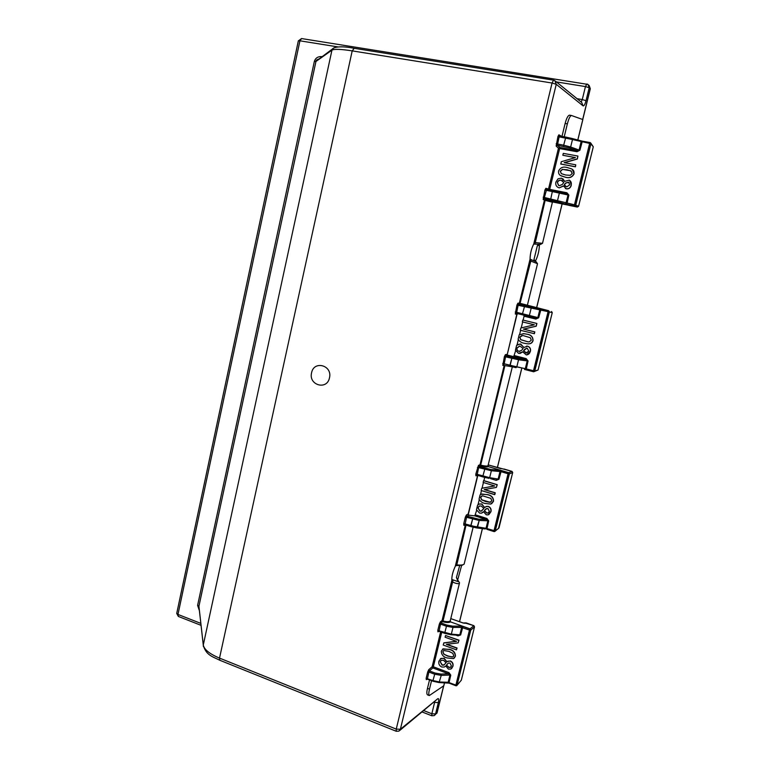 <?xml version="1.0" encoding="UTF-8"?>
<svg xmlns="http://www.w3.org/2000/svg" width="770" height="770" viewBox="0 0 770 770"><rect width="100%" height="100%" fill="white"/><g stroke="black" fill="none" stroke-linecap="round" stroke-linejoin="round"><path stroke-width="1.16" d="M505.168 355.634L518.181 358.628L525.689 359.58L526.16 358.608L525.689 359.58L528.037 361.063L526.112 368.878L533.495 370.803L548.096 311.648L517.209 305.074M517.71 304.131L541.098 308.924L538.682 317.769L535.881 318.097L535.872 319.078L524.072 316.22L523.128 320.099L536.902 323.458L536.228 326.201L523.639 329.117L534.823 331.88L534.38 333.708L520.308 330.263L520.857 327.991L534.341 324.805L522.358 321.87L522.801 320.041L536.902 323.458L536.228 326.201L523.639 329.117L534.823 331.88L534.38 333.708L520.308 330.263M519.201 334.786L523.966 333.66L526.593 334.151C530.742 334.632 532.84 336.779 532.907 340.571L533.071 340.571C532.359 342.823 530.809 343.911 528.432 343.824C530.809 343.911 532.359 342.823 533.071 340.571C533.004 336.779 530.896 334.642 526.757 334.151C530.896 334.642 533.004 336.779 533.071 340.571L532.907 340.571C531.954 343.15 530.068 344.219 527.267 343.786L524.38 343.266C521.588 342.881 519.5 341.524 518.114 339.224L519.201 334.786L523.966 333.66L526.593 334.151C530.742 334.632 532.84 336.779 532.907 340.571C531.954 343.15 530.068 344.219 527.267 343.786L524.38 343.266C521.588 342.881 519.5 341.524 518.114 339.224M523.071 333.603L526.757 334.151L523.071 333.603M516.622 345.335L520.193 343.978L523.908 347.463L527.556 346.202C529.885 347.135 530.78 348.877 530.241 351.438C529.731 353.613 528.413 354.768 526.285 354.912L522.705 351.803L518.576 353.392L515.438 350.196L516.622 345.335L517.507 344.575L520.799 344.113L523.908 347.463L527.72 346.202C530.039 347.126 530.934 348.877 530.395 351.428L526.767 354.912L530.241 351.438C529.731 353.613 528.413 354.768 526.285 354.912L522.705 351.803L518.576 353.392L515.438 350.196M526.641 346.077L527.72 346.202C530.039 347.126 530.934 348.877 530.395 351.428L530.241 351.438C530.78 348.877 529.885 347.135 527.556 346.202L526.641 346.077M522.782 351.9L519.865 353.526L522.782 351.9M549.376 311.898L534.765 371.034L533.716 371.766L538.066 370.004L552.244 312.668L549.376 311.898L534.765 371.034L538.076 369.975L552.254 312.659L549.27 311.898L534.765 371.034L533.475 371.737L548.096 311.648L518.143 305.295L516.478 313.246L515.294 313.987L516.94 305.036L517.941 303.159L520.077 303.322L548.673 310.705L549.376 311.898L548.096 311.648L548.673 310.705L549.376 311.898M522.185 304.391L548.654 310.705L549.27 311.898L534.669 371.025L525.294 368.676L526.112 368.878L526.103 369.812L528.056 360.966L526.16 358.608L514.447 355.605L526.16 358.608L528.056 360.966L527.209 360.88L528.037 361.063L525.689 359.58L513.725 356.51L515.63 350.783M503.003 363.478L516.795 366.895L516.006 367.665L509.932 366.222L516.006 367.665L509.932 366.222L509.923 365.278L525.294 368.676L527.209 360.88L518.537 359.783L504.677 356.606M527.306 304.93L527.758 305.719L518.653 304.362L541.098 308.924L538.682 317.769L535.872 319.078L535.881 318.097L515.534 313.024M515.515 312.023L537.855 317.587L535.881 318.097L516.478 313.246L517.979 313.698L516.776 314.43L507.122 355.018L525.689 359.58L518.181 358.628L518.537 359.783L505.592 356.837L503.975 364.662L502.8 365.384L504.398 356.616L505.39 354.681L507.055 354.344M539.433 308.578L539.799 309.704L539.433 308.578M524.476 369.427L525.294 368.676L527.209 360.88L518.537 359.783L516.795 366.895L525.294 368.676L524.476 369.427M525.987 352.968L528.788 351.139L527.267 348.261L524.89 349.079L523.513 350.831L526.776 353.035L528.788 351.139L527.267 348.261L524.89 349.079L523.677 350.822L526.632 353.035L523.513 350.831L525.987 352.968M518.884 351.351L521.713 350.302L523.1 348.464L519.817 346.038L516.872 348.079C516.583 349.772 517.257 350.86 518.884 351.351L521.713 350.302L523.1 348.464L519.817 346.038L517.036 348.069C516.747 349.772 517.421 350.86 519.057 351.341L519.712 351.447L519.057 351.341C517.421 350.86 516.747 349.772 517.036 348.069L519.577 346.028L516.872 348.079C516.583 349.772 517.257 350.86 518.884 351.351M526.699 348.175L523.513 350.831L526.699 348.175M520.684 339.686L527.97 341.851L529.317 341.842L531.3 340.167L530.309 337.722L523.1 335.556L521.723 335.566L519.702 337.26L520.684 339.686L527.97 341.851L529.317 341.842L531.3 340.167L530.309 337.722L523.1 335.556L521.723 335.566L519.865 337.27L520.847 339.695L528.133 341.851L520.684 339.686L519.865 337.27L520.684 339.686M522.609 335.528L519.702 337.26L522.609 335.528M534.669 331.88L534.216 333.708L534.669 331.88L523.475 329.117L534.669 331.88M536.064 326.191L523.475 329.117L536.064 326.191L536.902 323.458L522.801 320.041L536.738 323.448L536.064 326.191M466.168 515.967L478.863 519.221L486.39 519.519L486.871 518.46L486.39 519.519L488.69 520.972L486.842 528.509L493.994 530.79L508.075 473.762L500.837 471.606L491.366 470.74L477.737 467.342M483.435 482.521L482.049 488.219L494.648 485.928L481.693 488.324L494.735 485.957L483.127 482.424L483.56 480.673L497.237 484.686L496.409 487.41L484.224 489.576L495.245 492.81L494.812 494.571L481.154 490.519L481.693 488.324L494.735 485.957L483.127 482.424M484.686 477.429L483.897 480.644L497.237 484.686L496.409 487.41L484.224 489.576L495.062 492.887L494.629 494.658L481.154 490.519M484.503 489.528L495.245 492.81L494.812 494.571L495.245 492.81L484.503 489.528M480.085 494.879L481.837 494.013L487.256 494.667C491.26 495.37 493.3 497.584 493.378 501.289L491.597 503.763L493.551 501.203C493.483 497.497 491.443 495.293 487.429 494.581C491.443 495.293 493.483 497.497 493.551 501.203L490.683 504.09L485.11 503.465C482.415 502.925 480.384 501.491 479.046 499.162L480.085 494.879L481.837 494.013L487.256 494.667C491.26 495.37 493.3 497.584 493.378 501.289L490.683 504.09L485.11 503.465C482.415 502.925 480.384 501.491 479.046 499.162M481.096 494.234L487.429 494.581L481.096 494.234M477.602 505.053L479.45 503.965L481.837 504.003L478.873 504.148L481.837 504.003L484.609 507.517L486.515 506.391L488.19 506.506C490.442 507.546 491.318 509.297 490.798 511.771L488.103 514.88L486.284 514.793L483.502 511.713L481.394 513.166L479.498 513.041L476.457 509.74L477.602 505.053L479.45 503.965L481.654 504.09L484.667 507.536L486.515 506.391L488.373 506.41C490.625 507.449 491.491 509.211 490.971 511.675L488.863 514.581L490.971 511.675L488.103 514.88L486.284 514.793L483.502 511.713L481.394 513.166L479.498 513.041L476.457 509.74M486.024 506.554L488.373 506.41C490.625 507.449 491.491 509.211 490.971 511.675L490.798 511.771C491.318 509.297 490.442 507.546 488.19 506.506L486.024 506.554M483.56 511.761L482.107 512.897L483.56 511.761M486.457 466.071L508.662 472.674L509.355 473.887L494.754 531.502L498.999 527.883L512.676 472.588L509.355 473.887L495.264 530.896L498.488 528.49L512.704 472.539L512.031 471.394L488.344 464.945L511.992 471.394L512.676 472.588L509.24 473.935L495.264 530.896L494.446 531.598L493.994 530.79L508.075 473.762L500.837 471.606L491.366 470.74L478.632 467.611L477.073 475.157M478.247 466.312L491.039 469.527L499.691 470.249L500.019 471.452L499.691 470.249L501.318 470.576L508.662 472.674L509.355 473.887L508.075 473.762L508.547 472.722L509.24 473.935L495.158 530.934L486.034 528.307L486.842 528.509L486.823 529.288L488.709 520.876L486.871 518.46L475.533 514.88L486.871 518.46L488.709 520.876L487.882 520.799L486.39 519.519L474.801 515.862L476.649 510.327M464.041 523.639L477.506 527.306L476.861 527.96L470.749 526.574L476.736 527.922L470.749 526.574L470.749 525.794L486.034 528.307L487.882 520.799L479.19 520.453L465.648 517.016M488.873 478.334L482.915 476.919L488.873 478.334M476.101 474.041L489.662 477.679L498.151 479.056L496.486 479.575L498.151 479.056L500.019 471.452L498.151 479.056L498.96 479.229L489.662 477.679L488.96 478.363L489.662 477.679L482.877 476.081L485.013 468.333L491.039 469.527L491.366 470.74L489.662 477.679L491.366 470.74L491.039 469.527L501.318 470.576L498.96 479.229L496.236 480.345L496.284 479.546L496.236 480.345L490.452 478.603L496.236 480.345L498.96 479.229L501.318 470.576L508.547 472.722L512.031 471.394L503.984 469.007L511.992 471.394L512.676 472.588L511.992 471.394L508.662 472.674L488.43 466.659C487.035 467.082 484.465 466.841 480.721 465.927L480.018 464.724L504.177 365.471L502.8 365.384M477.621 475.331L468.189 513.994L468.892 515.188L467.072 516.246L478.863 519.221L479.19 520.453L476.861 527.96L485.389 528.961L486.034 528.307L487.882 520.799L479.19 520.453L466.543 517.296L465.013 524.716M486.678 513.032L487.882 513.09L489.393 511.396L487.92 508.498L485.61 509.163L484.282 510.808L486.678 513.032L488.401 512.878L489.393 511.396L487.92 508.498L485.61 509.163L484.465 510.712L486.861 512.935L488.065 512.993L486.678 513.032L484.282 510.808L486.678 513.032M479.806 511.059L481.144 511.174L483.887 508.469L481.317 506.063L479.672 505.957L477.843 507.748L479.806 511.059L481.558 511.001L483.887 508.469L481.317 506.063L479.672 505.957L477.843 507.748L479.989 510.972L481.327 511.078L479.806 511.059L478.026 507.661L479.229 506.092L477.843 507.748L479.806 511.059M486.486 508.547L484.282 510.808L486.486 508.547M481.529 499.759L485.591 501.53L489.893 502.338L491.809 500.808L490.846 498.363L482.53 495.784L480.576 497.333L481.529 499.759L490.067 502.252L491.809 500.808L490.846 498.363L482.53 495.784L480.576 497.333L481.712 499.672L485.764 501.443L490.548 502.184L485.591 501.53L481.529 499.759L480.759 497.247L481.702 495.957L480.576 497.333L481.529 499.759M497.064 484.763L496.409 487.41L497.237 484.686L483.56 480.673L497.064 484.763M329.473 377.849C327.038 390.583 308.337 385.192 311.581 372.796C313.891 360.119 332.707 365.327 329.473 377.849M451.778 579.473L458.131 581.62L456.418 577.529L459.584 565.892M462.115 565.305L455.561 565.584M530.058 259.144L536.238 261.896L534.062 260.337L533.995 259.471L537.325 245.803L537.845 244.995L540.492 244.34L533.697 244.071M449.959 674.992L448.486 673.788L432.817 667.917L429.419 670.92L435.04 673.038L440.941 674.087L448.486 673.788L448.977 672.653L450.768 675.107L449.95 675.04L450.768 675.107M542.552 243.147L552.408 202.212L553.207 201.682L574.516 205.975L565.151 203.973L566.027 203.068L568.01 194.974L552.331 191.586L552.783 190.7L546.604 189.478L566.46 193.645L566.913 192.769L568.866 195.07L568.01 194.974L568.866 195.07M566.46 193.645L568.019 194.926M199.411 610.735L197.601 605.355L198.93 606.25L199.093 607.963M431.537 680.709L429.477 689.14C428.62 692.798 428.563 694.935 429.314 695.551L443.789 685.762L444.531 682.74M564.208 136.819L567.365 123.855C568.77 118.561 570.127 115.77 571.456 115.5L582.861 119.552L577.827 140.034M537.325 245.803L539.395 244.966C539.231 250.712 537.912 256.102 535.448 261.117L533.995 259.471M461.605 565.517L457.669 579.964M458.063 580.503L459.526 582.842C459.093 584.199 456.658 583.881 452.231 581.889L451.855 580.388C451.615 576.47 452.77 571.744 455.311 566.22L456.389 564.834C460.547 565.315 463.126 565.065 464.146 564.092L473.117 527.248M537.527 263.725L530.405 260.905L530.058 259.182C530.135 253.763 531.377 248.681 533.764 243.936L534.871 242.55L542.504 243.33M567.365 123.855L565.132 123.47L561.975 136.425M565.132 123.47C566.547 118.176 568.01 115.413 569.521 115.173L569.617 115.192M429.314 695.551L427.514 694.858C426.638 694.184 426.619 692.028 427.475 688.37L429.477 689.14M429.535 679.949L427.475 688.37M453.097 580.079L443.019 620.966C446.35 621.852 448.689 621.881 450.036 621.072L450.325 620.476L450.479 621.881L470.085 628.869L470.759 630.081L456.803 685.589M442.808 620.582L442.086 620.533L451.855 580.388M552.408 202.212L545.141 200.383L534.938 244.119M533.764 243.936L544.419 200.19L545.141 200.383M565.151 203.973L550.56 199.844L544.39 198.602L543.177 199.401L544.919 190.036L545.872 188.294L548.51 189.064L558.452 148.235L556.152 146.05L557.942 136.502L558.895 134.817L561.657 136.367M520.626 330.34L519.625 334.421M518.326 339.743L517.065 344.893M522.676 321.947L521.223 327.905M515.255 311.994L538.682 317.769L535.872 319.078L524.072 316.22L523.821 315.171L517.979 313.698M507.786 355.538L506.102 355.875L518.181 358.628L518.537 359.783L516.795 366.895L516.006 367.665L509.932 366.222L512.088 357.415L509.923 365.278L502.723 363.488M520.857 327.991L534.341 324.805L522.358 321.87M481.462 490.615L480.499 494.552M479.248 499.682L478.035 504.648M468.892 515.188L474.801 515.862L486.39 519.519L478.863 519.221L479.19 520.453L477.506 527.306L486.034 528.307L485.389 528.961L470.749 526.574L472.867 518.085L470.749 525.794L463.742 523.783L465.35 517.151L466.379 515.043L468.189 513.994M443.019 620.966L441.085 623.007L446.764 625.038L452.683 626.154L461.355 626.154L461.663 627.434L452.981 627.444L446.244 626.154L440.546 624.114L438.987 631.284L444.617 633.277M543.177 199.401L544.419 200.19L545.632 199.401L545.526 200.113M438.939 631.236L437.957 631.862L437.784 630.486L439.362 624.018L440.546 624.114L441.085 623.007L440.421 621.794L442.086 620.533L442.769 621.737C446.427 622.709 448.997 622.757 450.479 621.881L450.036 621.072M480.952 465.215L479.161 466.582L478.468 465.378L480.018 464.724L480.952 465.215C484.369 466.043 486.707 466.254 487.968 465.85L512.329 366.828M476.948 475.128L475.918 475.812L475.812 474.137L478.468 465.378M465.35 517.151L466.543 517.296L467.072 516.246L466.379 515.043M464.82 524.678L463.877 525.361L463.742 523.783M516.94 305.036L518.143 305.295L518.653 304.362L517.941 303.159M520.289 303.707L520.068 304.362L519.346 303.168L530.058 259.182M504.398 356.616L505.592 356.837L506.102 355.875L505.39 354.681M444.579 682.749L443.789 685.762M354.2 48.337L352.208 50.878C340.918 49.136 334.161 48.885 331.937 50.146L315.95 61.485L198.93 606.25L203.29 644.962C204.127 649.524 209.536 653.903 219.517 658.109L396.242 729.103L552.061 83.025L352.208 50.878L219.517 658.109L219.845 660.275C213.011 656.772 205.898 655.357 203.27 645.058L203.405 646.531M399.871 730.355L437.716 698.765C438.813 698.149 439.016 699.449 438.322 702.663L435.56 713.934L437.052 712.664L443.626 685.878M319.309 58.886L315.95 61.485L314.343 61.427C315.488 57.981 317.952 56.383 321.754 56.624L321.571 57.278M582.688 119.456L590.244 88.666L589.204 87.732L586.018 100.697C585.007 104.422 584.026 106.145 583.082 105.865L581.716 102.477L555.536 81.216M423.923 710.662L431.845 713.761L434.742 701.797M577.067 98.695L582.274 99.551L581.186 102.044M562.841 155.261L563.303 153.365L577.914 156.06L577.211 158.909L564.198 162.643L575.758 164.809L575.431 166.811L560.858 164.068L561.263 161.719L575.431 157.59L562.841 155.261L575.267 157.638M577.914 156.06L577.356 159.005L564.497 162.701M572.341 169.362L574.074 173.895C572.197 177.379 569.261 178.467 565.257 177.167L560.57 175.541M563.476 186.051L559.251 187.861L557.875 187.341M562.793 178.688L564.679 181.335M569.723 180.421L571.301 185.175C570.628 187.793 569.02 189.025 566.489 188.881L565.334 188.429M590.417 142.7L590.908 143.798L575.739 205.176L574.516 205.975L577.365 207.053L578.578 206.293L593.285 146.791L590.811 143.749L575.652 205.118L578.568 206.264L577.365 207.053L568.895 205.349L577.385 207.063M556.181 143.73L563.65 145.203L565.854 137.108L572.149 138.494L572.485 139.534L559.135 136.848L557.374 145.232L556.152 146.05M569.762 147.965L557.374 145.232L559.675 147.417L577.048 150.583L569.762 147.965L570.647 147.003L579.059 150.044L577.048 150.583L576.99 151.738L559.636 148.572L549.693 189.372L566.913 192.769M546.604 189.478L544.371 197.486L574.478 204.81L589.637 143.412L572.485 139.534L570.647 147.003L563.65 145.203L563.611 146.367M568.318 205.167L552.716 201.971L568.173 205.128M572.216 138.523L582.351 141.18L579.906 150.237L579.059 150.044L581.071 141.863L580.744 140.823L565.854 137.108L559.607 136.001L559.135 136.848L557.942 136.502M565.825 137.108L559.607 136.001L558.895 134.817M543.177 197.178L544.371 197.486L544.39 198.602L545.632 199.401L553.207 201.682L552.542 202.269M559.107 187.774L558.221 187.514C556.142 186.369 555.372 184.569 555.892 182.115L558.009 178.823L561.417 178.149L564.574 181.383L569.251 180.161C571.042 181.258 571.677 182.904 571.157 185.089C570.483 187.707 568.876 188.939 566.345 188.794L563.38 185.907L559.251 187.861M566.768 186.898L569.665 184.867L568.635 182.172L565.642 182.99L564.208 184.867L566.768 186.898M559.434 185.666L562.35 184.434L563.794 182.471L561.06 180.257C559.251 179.968 558.019 180.7 557.355 182.442L558.674 185.435L559.434 185.666M564.208 184.867L565.555 186.475M568.905 182.326L565.786 183.077L564.352 184.944M557.355 182.442L558.5 185.349M562.447 180.786L561.215 180.344C559.405 180.055 558.163 180.786 557.499 182.528M573.939 173.808C572.052 177.283 569.117 178.38 565.113 177.081L561.407 175.974C559.126 175.05 558.212 173.356 558.635 170.892C560.493 167.417 563.419 166.32 567.423 167.61L571.369 168.803C573.525 169.766 574.381 171.431 573.939 173.808L574.074 173.895M561.301 173.635L565.623 175.002L570.214 175.329L572.274 173.491L570.743 170.767L562.379 169.352L560.291 171.209L561.301 173.635M560.291 171.209L561.388 173.683M571.359 171.123L567.047 169.785L562.524 169.448L560.435 171.306M575.758 164.809L575.431 166.811M575.296 166.715L560.714 163.972M475.812 474.137L482.877 476.081L485.013 468.333L479.161 466.582L478.632 467.611L477.448 467.438M443.693 643.008L456.543 641.372L445.108 637.223L445.522 635.529L458.805 640.332L458.169 642.883L446.369 644.336L456.87 648.176L456.456 649.87L443.202 645.029L443.895 642.854L456.273 641.275M445.522 635.529L458.997 640.168L458.169 642.883M446.841 644.278L457.062 648.013L456.456 649.87M442.586 649.12L449.497 649.322C453.386 650.226 455.368 652.498 455.436 656.127L454.252 658.129M440.373 658.754L444.088 658.235L447.004 661.757M447.168 661.613L450.421 660.949C452.606 662.085 453.453 663.846 452.953 666.233L451.624 668.533M445.743 665.973L444.357 667.022L441.807 667.032C439.372 665.819 438.39 663.884 438.881 661.238L440.969 658.408L443.886 658.398L446.812 661.931L447.909 661.141L450.229 661.112C452.414 662.248 453.251 664.019 452.75 666.406L450.893 669.053L448.39 669.12L445.743 665.973L445.214 666.435M447.437 682.759L448.169 682.287L449.95 675.04L441.239 675.396L439.083 682.567L432.952 681.248L432.961 680.584L439.622 682.008L448.169 682.287L455.888 685.088L469.479 630.081L461.663 627.434L459.854 634.769L457.967 635.202M437.784 630.486L451.345 634.134L450.768 634.721L444.665 633.335L438.987 631.284L437.957 631.862M440.941 674.087L441.239 675.396L434.53 674.174L428.88 672.046L427.34 679.111L432.904 681.171M464.743 623.267L466.158 622.94M428.746 669.707L429.419 670.92L428.88 672.046L427.697 671.969L428.746 669.707L432.153 666.714L440.632 631.881M461.355 626.154L462.963 626.462L460.653 634.932L451.345 634.134L452.981 627.444L452.683 626.154M455.859 635.096L458.015 635.876L458.083 635.26M439.131 682.567L448.949 683.125L450.748 675.203M448.766 667.417L450.402 667.378L451.393 665.963L449.959 663.047L448.4 663.095L446.436 665.107L448.766 667.417L450.825 667.07M442.105 665.116L443.78 665.165L446.051 662.806L443.568 660.313L441.345 660.313L440.199 661.767L442.105 665.116L444.483 664.674M446.436 665.107L448.968 667.244M447.967 663.374L446.639 664.943M440.199 661.767L442.298 664.943M440.989 660.525L440.401 661.603M455.243 656.29L453.559 658.6L447.235 657.975C443.376 657.051 441.403 654.789 441.335 651.179L443.097 648.831L449.305 649.485C453.193 650.39 455.166 652.662 455.243 656.29L455.436 656.127M443.761 654.154L447.697 656.107L452.856 656.925L453.722 655.742L452.789 653.297L448.843 651.353L443.741 650.515L442.837 651.728L443.761 654.154L447.89 655.944L452.067 656.974L453.27 656.637M442.837 651.728L443.963 653.99M443.52 650.65L443.039 651.574M546.556 189.468L545.872 188.294M427.283 679.044L426.339 679.65L426.137 678.37L427.697 671.969M512.271 366.809L504.177 365.471M488.132 465.792L488.43 466.659L488.026 465.84M457.707 579.55L456.418 577.529M456.61 565.681L466.062 525.082M520.077 303.322L531.165 259.615M541.098 308.924L548.558 310.705L549.27 311.898L548.096 311.648L548.558 310.705L541.098 308.924M522.512 313.717L524.688 305.806L522.512 313.717M537.855 317.587L539.799 309.704L537.855 317.587M531.165 308.212L529.404 315.411L528.567 316.21L529.404 315.411L531.165 308.212L530.809 307.076L531.165 308.212M523.821 315.171L535.881 318.097L523.821 315.171M551.541 311.484L552.244 312.668L551.541 311.484M501.068 468.709L488.344 464.936L501.068 468.709M476.774 475.119L488.96 478.363L482.877 476.919L482.877 476.081L482.877 476.919L476.12 474.878M588.675 85.075L590.272 88.877L582.765 119.485M197.601 605.355L198.92 606.308L199.093 607.934M459.517 621.679L482.376 528.605M497.353 467.611L521.598 368.83M536.575 307.817L562.1 203.858M577.779 140.024L582.813 119.504M455.311 566.22L465.378 524.861M465.301 524.832L463.877 525.361M477.554 475.504L475.918 475.812M516.776 314.43L515.294 313.987M583.082 105.865L556.248 84.305L400.381 729.267L437.716 698.765M427.167 679.073L426.339 679.65M439.362 624.018L440.421 621.794M462.963 626.462L469.969 628.955L473.848 625.663L465.224 623.026M463.203 623.026L465.369 623.257M463.088 622.988L450.787 618.618L463.155 622.969L466.11 622.882L473.954 625.712M337.905 46.903L299.925 40.82L177.976 614.45L200.835 623.392M438.322 702.663L434.145 702.288M197.63 605.239L314.343 61.427M321.754 56.624L322.361 56.72M586.018 100.697L582.274 99.551L585.45 86.577L556.402 81.918M198.91 606.337L203.27 645.058L332.014 49.858C332.159 47.73 338.155 45.199 353.988 48.26L553.563 80.157L554.766 80.59L553.563 80.157L552.061 83.025L556.248 84.305L554.766 80.59M435.117 714.878L437.225 712.26L443.722 685.81M435.56 713.934L434.29 715.58L431.806 715.763L431.845 713.761L435.56 713.934M586.865 84.017L587.943 84.421L589.204 87.732L585.45 86.577L586.865 84.017M396.252 731.269L398.956 731.096L400.381 729.267L396.242 729.103L396.252 731.269L219.845 660.275M334.161 47.721L316.018 61.225C316.008 60.272 317.096 59.502 319.281 58.905M178.361 616.443L177.976 614.45L176.725 613.44L178.361 616.443L201.047 625.336M176.763 613.247L298.356 40.791L299.925 40.82L301.58 38.529L298.337 40.877M301.782 38.596L587.943 84.421M568.847 195.176L566.816 204.387M576.99 151.738L579.906 150.237M580.801 140.852L582.322 141.18M582.37 141.189L590.282 142.623L590.811 143.749L589.637 143.412L590.061 142.556L582.351 141.18M550.56 199.844L552.331 191.586L544.919 190.036M552.783 190.7L559.001 191.999L559.366 193.068L557.557 200.45L556.691 201.365M575.652 205.118L574.439 205.917L574.478 204.81L575.652 205.118M590.85 143.153L593.285 146.829L578.578 206.273M548.673 189.892L548.51 189.064L549.693 189.372L549.453 190.046M559.675 147.417L559.636 148.572L558.452 148.235L559.675 147.417M534.669 371.025L533.475 371.737L533.495 370.803L534.669 371.025M495.158 530.934L493.974 531.569L493.994 530.79L495.158 530.934M508.547 472.722L509.24 473.935L508.075 473.762L508.547 472.722M441.739 632.276L433.327 666.791L448.977 672.653M458.015 635.876L460.653 634.932M470.759 630.081L457.053 685.165L461.307 680.237L474.512 626.867L470.759 630.081M458.497 635.288L450.806 634.721L444.665 633.335L446.764 625.038M455.83 685.675L449.025 683.106L455.869 685.743L455.888 685.088L457.053 685.165L455.869 685.743L456.581 685.724M448.9 683.057L447.851 682.798M426.137 678.37L432.961 680.584L435.04 673.038M474.512 626.867L473.848 625.663L474.512 626.867L461.346 680.131L457.111 685.242M469.969 628.955L470.643 630.178L469.479 630.081L469.969 628.955M433.327 666.791L432.817 667.917L432.153 666.714L433.327 666.791M504.908 365.606L480.74 464.82M517.151 313.862L507.122 355.018M477.814 475.388L468.256 514.658M533.475 371.737L524.505 369.436L533.475 371.737M503.955 364.662L503.022 364.422M493.974 531.569L486.823 529.288L493.974 531.569M464.955 524.726L470.749 526.574L464.589 524.688M459.392 583.41L450.325 620.476M537.499 263.841L527.44 304.968M422.258 712.029L431.806 715.763M571.456 115.5L569.521 115.173M562.158 203.867L536.632 307.836M521.656 368.84L497.401 467.621M482.424 528.615L459.575 621.698M590.311 88.752L589.146 85.47M436.696 713.492L437.158 712.539M559.001 191.999L566.508 193.655M439.083 682.567L426.821 679.092M463.338 564.554L462.25 565.19M542.099 243.513L540.588 244.427M536.315 261.896L537.325 263.513"/></g></svg>
